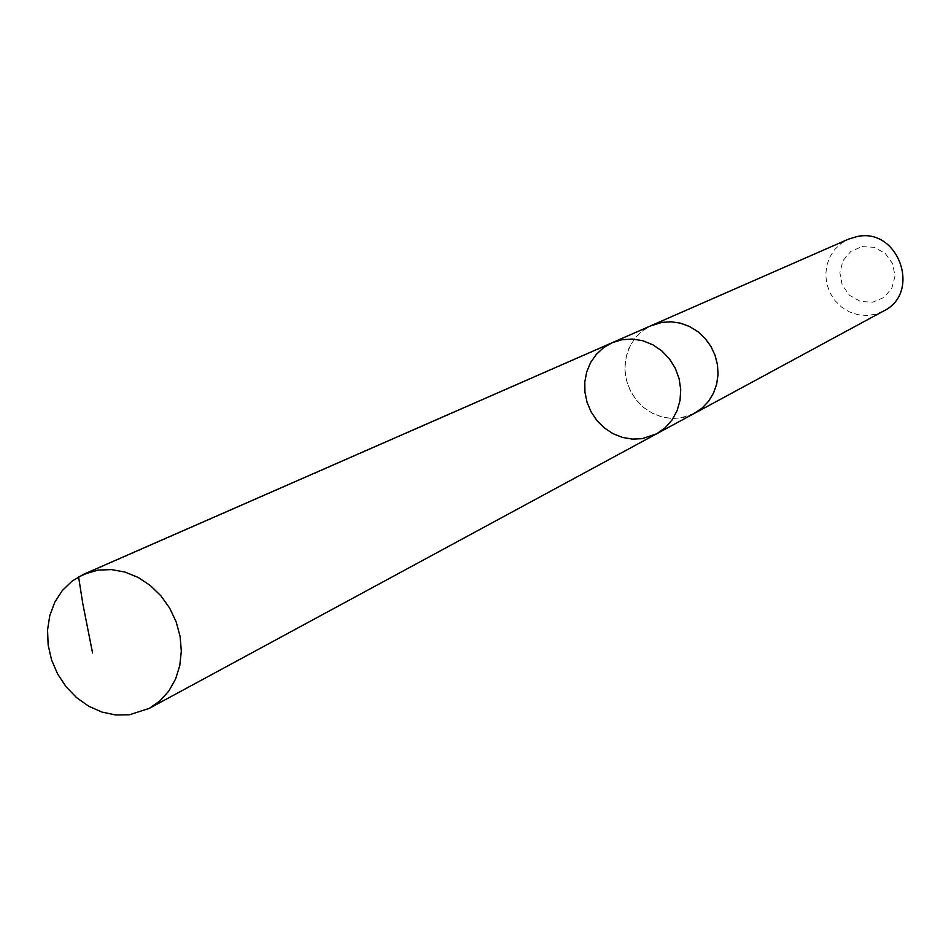 <?xml version="1.0" encoding="UTF-8"?>
<svg xmlns="http://www.w3.org/2000/svg" width="951" height="951" viewBox="0 0 951 951"><rect width="100%" height="100%" fill="white"/><g stroke="black" fill="none" stroke-linecap="round" stroke-linejoin="round"><path stroke-width="0.71" stroke-dasharray="4.75 3.57" d="M612.087 342.752L603.576 347.674L596.313 354.366L590.619 362.545L586.731 371.841L584.806 381.874L584.924 392.204L587.076 402.392L591.165 412.021L597.014 420.675L604.396 427.986L612.979 433.644L622.406 437.401L632.284 439.1L642.198 438.661L656.594 433.822M694.551 413.281L680.595 417.988L670.99 418.428L661.42 416.811L652.291 413.198L643.993 407.753L636.861 400.716L631.202 392.371L627.256 383.075L625.199 373.232L625.104 363.258L626.994 353.57L630.786 344.583L636.314 336.678L643.363 330.199L651.625 325.432M693.196 414.006L683.412 417.477L673.035 418.535L662.585 417.144L652.6 413.388L643.577 407.444L635.957 399.634L630.121 390.338L626.376 380.031L624.89 369.226L625.758 358.456L628.932 348.268L634.258 339.174L641.473 331.637L650.211 326.05M883.562 311.025L875.3 314.294L866.48 315.518L857.564 314.638L849.029 311.726L841.326 306.911L834.847 300.457L829.926 292.718L826.835 284.076L825.73 275.005L826.681 265.971L829.617 257.436L834.396 249.875L840.791 243.67L848.447 239.153M862.093 246.594L874.373 247.319L885.286 253.441L892.656 263.736L894.998 276.147L891.836 288.201L883.848 297.508L872.602 302.216L860.358 301.419L849.516 295.297L842.217 285.062L839.876 272.723L842.955 260.705L850.883 251.385L862.093 246.594M607.63 345.011L90.143 571.884"/><path stroke-width="1.43" d="M650.211 326.05L661.86 322.377L671.192 321.807L680.547 323.209L689.534 326.526L697.796 331.614L704.988 338.283L710.801 346.259L715.021 355.21L717.446 364.768L718.005 374.551L716.662 384.133L713.464 393.155L708.578 401.215L702.183 408.015L694.551 413.281L656.594 433.822L665.058 427.867L671.988 420.069L677.064 410.796L680.024 400.466L680.726 389.589L679.121 378.676L675.305 368.275L669.445 358.86L661.813 350.895L652.802 344.761L642.84 340.743L632.403 339.043L621.99 339.721L612.087 342.752L603.576 347.674L596.313 354.366L590.619 362.545L586.731 371.841L584.806 381.874L584.924 392.204L587.076 402.392L591.165 412.021L597.014 420.675L604.396 427.986L612.979 433.644L622.406 437.401L632.284 439.1L642.198 438.661L656.594 433.822L665.058 427.867L671.988 420.069L677.064 410.796L680.024 400.466L680.726 389.589L679.121 378.676L675.305 368.275L669.445 358.86L661.813 350.895L652.802 344.761L642.84 340.743L632.403 339.043L621.99 339.721L612.087 342.752L83.712 574.249L98.25 570.077L111.624 569.601L125.128 572.098L138.204 577.471L150.317 585.507L160.969 595.873L169.706 608.164L176.173 621.871L180.096 636.409L181.32 651.185L179.787 665.581L175.59 679.014L168.898 690.925L159.994 700.851L149.248 708.388L129.431 714.772L115.689 714.974L101.923 712.073L88.693 706.213L76.579 697.642L66.071 686.741L57.607 673.962L51.544 659.851L48.144 644.992L47.55 630.014L49.785 615.547L54.778 602.197L62.314 590.547L72.098 581.085L83.712 574.249M612.087 342.752L651.625 325.432L661.86 322.353L671.192 321.783L680.547 323.185L689.546 326.502L697.808 331.59L705 338.271L710.825 346.247L715.045 355.199L717.482 364.768L718.029 374.551L716.685 384.145L713.488 393.167L708.602 401.239L702.195 408.038L693.196 414.006M651.613 325.408L848.447 239.153L857.029 236.573C898.481 227.194 921.804 292.789 883.562 311.025L694.563 413.305M90.143 571.884L78.588 576.948L82.773 603.516L92.568 653.004M656.594 433.822L149.248 708.388"/></g></svg>
